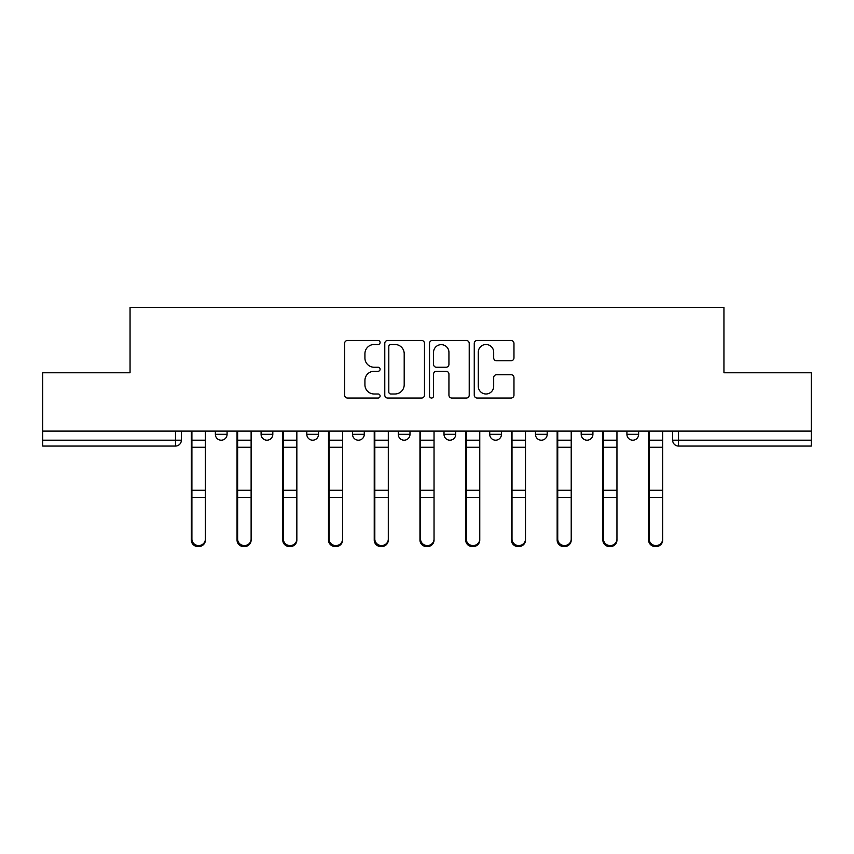 <?xml version="1.0" encoding="UTF-8"?>
<svg xmlns="http://www.w3.org/2000/svg" width="854" height="854" viewBox="0 0 854 854"><rect width="100%" height="100%" fill="white"/><g stroke="black" fill="none" stroke-linecap="round" stroke-linejoin="round"><path stroke-width="1.28" d="M380.105 342.497A2.018 2.018 0 0 0 378.087 340.479L347.514 340.479A2.882 2.882 0 0 0 344.632 343.361L344.632 395.146A2.882 2.882 0 0 0 347.514 398.028L378.087 398.028A2.018 2.018 0 0 0 380.105 396.01A2.018 2.018 0 0 0 378.087 393.993L374.127 393.993A9.213 9.213 0 0 1 364.925 384.791L364.925 380.478A9.213 9.213 0 0 1 374.127 371.266L378.087 371.266A2.018 2.018 0 0 0 380.105 369.248A2.018 2.018 0 0 0 378.087 367.241L374.127 367.241A9.213 9.213 0 0 1 364.925 358.029L364.925 353.716A9.213 9.213 0 0 1 374.127 344.504L378.087 344.504A2.018 2.018 0 0 0 380.105 342.497M626.921 431.099L626.921 434.323L638.643 434.323A5.861 5.861 0 0 1 632.782 440.194A5.861 5.861 0 0 1 626.921 434.323L626.921 431.099M398.274 434.323L398.274 431.099L398.274 434.323A5.861 5.861 0 0 0 404.134 440.194A5.861 5.861 0 0 1 398.274 434.323L409.995 434.323A5.861 5.861 0 0 1 404.134 440.194M306.81 431.099L306.81 434.323L318.542 434.323A5.861 5.861 0 0 1 312.681 440.194A5.861 5.861 0 0 1 306.81 434.323L306.81 431.099M261.089 434.323L261.089 431.099L261.089 434.323A5.861 5.861 0 0 0 266.95 440.194A5.861 5.861 0 0 1 261.089 434.323L272.81 434.323A5.861 5.861 0 0 1 266.95 440.194A5.861 5.861 0 0 0 272.81 434.323A5.861 5.861 0 0 1 266.95 440.194M215.357 434.323L215.357 431.099L215.357 434.323A5.861 5.861 0 0 0 221.218 440.194A5.861 5.861 0 0 1 215.357 434.323L227.079 434.323A5.861 5.861 0 0 1 221.218 440.194A5.861 5.861 0 0 0 227.079 434.323A5.861 5.861 0 0 1 221.218 440.194M511.087 360.762A2.882 2.882 0 0 0 513.969 357.89L513.969 343.361A2.882 2.882 0 0 0 511.087 340.479L477.14 340.479A2.882 2.882 0 0 0 474.258 343.361L474.258 395.146A2.882 2.882 0 0 0 477.14 398.028L511.087 398.028A2.882 2.882 0 0 0 513.969 395.146L513.969 377.596A2.882 2.882 0 0 0 511.087 374.725L496.558 374.725A2.882 2.882 0 0 0 493.687 377.596L493.687 386.296A7.697 7.697 0 0 1 485.99 393.993A7.697 7.697 0 0 1 478.293 386.296L478.293 352.2A7.697 7.697 0 0 1 485.99 344.504A7.697 7.697 0 0 1 493.687 352.2L493.687 357.89A2.882 2.882 0 0 0 496.558 360.762L511.087 360.762M42.7 431.099L42.7 372.771L130.054 372.771L130.054 307.397L723.946 307.397L723.946 372.771L811.3 372.771L811.3 431.099L42.7 431.099L42.7 440.194L181.358 440.194L181.358 431.099M424.481 343.361A2.882 2.882 0 0 0 421.609 340.479L387.652 340.479A2.882 2.882 0 0 0 384.78 343.361L384.78 395.146A2.882 2.882 0 0 0 387.652 398.028L421.609 398.028A2.882 2.882 0 0 0 424.481 395.146L424.481 343.361M432.391 340.479L466.348 340.479A2.882 2.882 0 0 1 469.22 343.361L469.22 395.146A2.882 2.882 0 0 1 466.348 398.028L451.819 398.028A2.882 2.882 0 0 1 448.937 395.146L448.937 374.148A2.882 2.882 0 0 0 446.066 371.266L436.426 371.266A2.882 2.882 0 0 0 433.544 374.148L433.544 396.01A2.018 2.018 0 0 1 431.537 398.028A2.018 2.018 0 0 1 429.519 396.01L429.519 343.361A2.882 2.882 0 0 1 432.391 340.479M672.642 431.099L672.642 440.194L811.3 440.194L811.3 446.055L678.514 446.055A5.861 5.861 0 0 1 672.642 440.194M811.3 431.099L811.3 440.194M181.358 440.194A5.861 5.861 0 0 1 175.486 446.055A5.861 5.861 0 0 0 181.358 440.194A5.861 5.861 0 0 1 175.486 446.055L42.7 446.055L42.7 440.194M638.643 431.099L638.643 434.323L638.643 431.099M592.911 431.099L592.911 434.323A5.861 5.861 0 0 1 587.05 440.194A5.861 5.861 0 0 1 581.19 434.323L592.911 434.323L592.911 431.099M581.19 431.099L581.19 434.323M547.19 431.099L547.19 434.323A5.861 5.861 0 0 1 541.319 440.194A5.861 5.861 0 0 1 535.458 434.323L547.19 434.323M535.458 431.099L535.458 434.323M501.458 431.099L501.458 434.323A5.861 5.861 0 0 1 495.598 440.194A5.861 5.861 0 0 1 489.726 434.323L501.458 434.323M489.726 431.099L489.726 434.323M455.726 431.099L455.726 434.323A5.861 5.861 0 0 1 449.866 440.194A5.861 5.861 0 0 1 444.005 434.323L455.726 434.323A5.861 5.861 0 0 1 449.866 440.194A5.861 5.861 0 0 0 455.726 434.323M444.005 431.099L444.005 434.323M409.995 431.099L409.995 434.323M364.274 431.099L364.274 434.323A5.861 5.861 0 0 1 358.402 440.194A5.861 5.861 0 0 1 352.542 434.323L364.274 434.323A5.861 5.861 0 0 1 358.402 440.194A5.861 5.861 0 0 0 364.274 434.323L364.274 431.099M352.542 431.099L352.542 434.323M318.542 431.099L318.542 434.323L318.542 431.099M272.81 431.099L272.81 434.323L272.81 431.099M227.079 431.099L227.079 434.323L227.079 431.099M390.822 344.504A2.018 2.018 0 0 0 388.805 346.521L388.805 391.986A2.018 2.018 0 0 0 390.822 393.993L394.986 393.993A9.213 9.213 0 0 0 404.198 384.791L404.198 353.716A9.213 9.213 0 0 0 394.986 344.504L390.822 344.504M448.937 352.35A7.697 7.697 0 0 0 441.24 344.653A7.697 7.697 0 0 0 433.544 352.35L433.544 364.359A2.882 2.882 0 0 0 436.426 367.241L446.066 367.241A2.882 2.882 0 0 0 448.937 364.359L448.937 352.35M191.317 431.099L191.317 540.102A6.747 6.501 180 0 0 198.352 546.592M205.387 539.087L205.387 540.102A6.747 6.501 180 0 1 198.651 546.603A6.747 6.501 180 0 1 191.904 540.102L191.904 539.087A6.747 6.501 0 0 0 198.651 545.578A6.747 6.501 0 0 0 205.387 539.087L205.387 497.316L191.904 497.316L191.904 539.087M191.904 431.099L191.904 497.316M205.387 431.099L205.387 497.316M237.049 431.099L237.049 540.102A6.747 6.501 180 0 0 244.084 546.592M282.781 431.099L282.781 540.102A6.747 6.501 180 0 0 289.816 546.592M251.119 539.087L251.119 540.102A6.747 6.501 180 0 1 244.372 546.603A6.747 6.501 180 0 1 237.636 540.102L237.636 539.087A6.747 6.501 0 0 0 244.372 545.578A6.747 6.501 0 0 0 251.119 539.087L251.119 497.316L237.636 497.316L237.636 539.087M237.636 431.099L237.636 497.316M251.119 431.099L251.119 497.316M296.85 539.087L296.85 540.102A6.747 6.501 180 0 1 290.104 546.603A6.747 6.501 180 0 1 283.368 540.102L283.368 539.087A6.747 6.501 0 0 0 290.104 545.578A6.747 6.501 0 0 0 296.85 539.087L296.85 497.316L283.368 497.316L283.368 539.087M283.368 431.099L283.368 497.316M296.85 431.099L296.85 497.316M328.502 431.099L328.502 540.102A6.747 6.501 180 0 0 335.537 546.592M374.233 431.099L374.233 540.102A6.747 6.501 180 0 0 381.268 546.592M419.965 431.099L419.965 540.102A6.747 6.501 180 0 0 427 546.592M342.582 539.087L342.582 540.102A6.747 6.501 180 0 1 335.835 546.603A6.747 6.501 180 0 1 329.089 540.102L329.089 539.087A6.747 6.501 0 0 0 335.835 545.578A6.747 6.501 0 0 0 342.582 539.087L342.582 497.316L329.089 497.316L329.089 539.087M329.089 431.099L329.089 497.316M342.582 431.099L342.582 497.316M388.303 539.087L388.303 540.102A6.747 6.501 180 0 1 381.567 546.603A6.747 6.501 180 0 1 374.821 540.102L374.821 539.087A6.747 6.501 0 0 0 381.567 545.578A6.747 6.501 0 0 0 388.303 539.087L388.303 497.316L374.821 497.316L374.821 539.087M374.821 431.099L374.821 497.316M388.303 431.099L388.303 497.316M434.035 539.087L434.035 540.102A6.747 6.501 180 0 1 427.288 546.603A6.747 6.501 180 0 1 420.552 540.102L420.552 539.087A6.747 6.501 0 0 0 427.288 545.578A6.747 6.501 0 0 0 434.035 539.087L434.035 497.316L420.552 497.316L420.552 539.087M420.552 431.099L420.552 497.316M434.035 431.099L434.035 497.316M465.697 431.099L465.697 540.102A6.747 6.501 180 0 0 472.732 546.592M479.767 539.087L479.767 540.102A6.747 6.501 180 0 1 473.02 546.603A6.747 6.501 180 0 1 466.284 540.102L466.284 539.087A6.747 6.501 0 0 0 473.02 545.578A6.747 6.501 0 0 0 479.767 539.087L479.767 497.316L466.284 497.316L466.284 539.087M466.284 431.099L466.284 497.316M479.767 431.099L479.767 497.316M511.418 431.099L511.418 540.102A6.747 6.501 180 0 0 518.463 546.592M525.498 539.087L525.498 540.102A6.747 6.501 180 0 1 518.752 546.603A6.747 6.501 180 0 1 512.005 540.102L512.005 539.087A6.747 6.501 0 0 0 518.752 545.578A6.747 6.501 0 0 0 525.498 539.087L525.498 497.316L512.005 497.316L512.005 539.087M512.005 431.099L512.005 497.316M525.498 431.099L525.498 497.316M557.15 431.099L557.15 540.102A6.747 6.501 180 0 0 564.184 546.592M571.219 539.087L571.219 540.102A6.747 6.501 180 0 1 564.483 546.603A6.747 6.501 180 0 1 557.737 540.102L557.737 539.087A6.747 6.501 0 0 0 564.483 545.578A6.747 6.501 0 0 0 571.219 539.087L571.219 497.316L557.737 497.316L557.737 539.087M557.737 431.099L557.737 497.316M571.219 431.099L571.219 497.316M602.881 431.099L602.881 540.102A6.747 6.501 180 0 0 609.916 546.592M616.951 539.087L616.951 540.102A6.747 6.501 180 0 1 610.204 546.603A6.747 6.501 180 0 1 603.468 540.102L603.468 539.087A6.747 6.501 0 0 0 610.204 545.578A6.747 6.501 0 0 0 616.951 539.087L616.951 497.316L603.468 497.316L603.468 539.087M603.468 431.099L603.468 497.316M616.951 431.099L616.951 497.316M648.613 431.099L648.613 540.102A6.747 6.501 180 0 0 655.648 546.592M662.683 539.087L662.683 540.102A6.747 6.501 180 0 1 655.936 546.603A6.747 6.501 180 0 1 649.2 540.102L649.2 539.087A6.747 6.501 0 0 0 655.936 545.578A6.747 6.501 0 0 0 662.683 539.087L662.683 497.316L649.2 497.316L649.2 539.087M649.2 431.099L649.2 497.316M662.683 431.099L662.683 497.316M175.486 431.099L175.486 446.055M678.514 431.099L678.514 446.055M191.317 440.194L205.387 440.194M191.317 498.341L191.904 498.341M191.317 488.808L191.904 488.808M191.317 445.809L191.904 445.809M205.387 490.26L191.904 490.26M205.387 447.272L191.904 447.272M237.049 440.194L251.119 440.194M237.049 498.341L237.636 498.341M237.049 488.808L237.636 488.808M237.049 445.809L237.636 445.809M282.781 440.194L296.85 440.194M282.781 498.341L283.368 498.341M282.781 488.808L283.368 488.808M282.781 445.809L283.368 445.809M251.119 490.26L237.636 490.26M251.119 447.272L237.636 447.272M296.85 490.26L283.368 490.26M296.85 447.272L283.368 447.272M328.502 440.194L342.582 440.194M328.502 498.341L329.089 498.341M328.502 488.808L329.089 488.808M328.502 445.809L329.089 445.809M374.233 440.194L388.303 440.194M374.233 498.341L374.821 498.341M374.233 488.808L374.821 488.808M374.233 445.809L374.821 445.809M419.965 440.194L434.035 440.194M419.965 498.341L420.552 498.341M419.965 488.808L420.552 488.808M419.965 445.809L420.552 445.809M342.582 490.26L329.089 490.26M342.582 447.272L329.089 447.272M388.303 490.26L374.821 490.26M388.303 447.272L374.821 447.272M434.035 490.26L420.552 490.26M434.035 447.272L420.552 447.272M465.697 440.194L479.767 440.194M465.697 498.341L466.284 498.341M465.697 488.808L466.284 488.808M465.697 445.809L466.284 445.809M479.767 490.26L466.284 490.26M479.767 447.272L466.284 447.272M511.418 440.194L525.498 440.194M511.418 498.341L512.005 498.341M511.418 488.808L512.005 488.808M511.418 445.809L512.005 445.809M525.498 490.26L512.005 490.26M525.498 447.272L512.005 447.272M557.15 440.194L571.219 440.194M557.15 498.341L557.737 498.341M557.15 488.808L557.737 488.808M557.15 445.809L557.737 445.809M571.219 490.26L557.737 490.26M571.219 447.272L557.737 447.272M602.881 440.194L616.951 440.194M602.881 498.341L603.468 498.341M602.881 488.808L603.468 488.808M602.881 445.809L603.468 445.809M616.951 490.26L603.468 490.26M616.951 447.272L603.468 447.272M648.613 440.194L662.683 440.194M648.613 498.341L649.2 498.341M648.613 488.808L649.2 488.808M648.613 445.809L649.2 445.809M662.683 490.26L649.2 490.26M662.683 447.272L649.2 447.272"/></g></svg>
